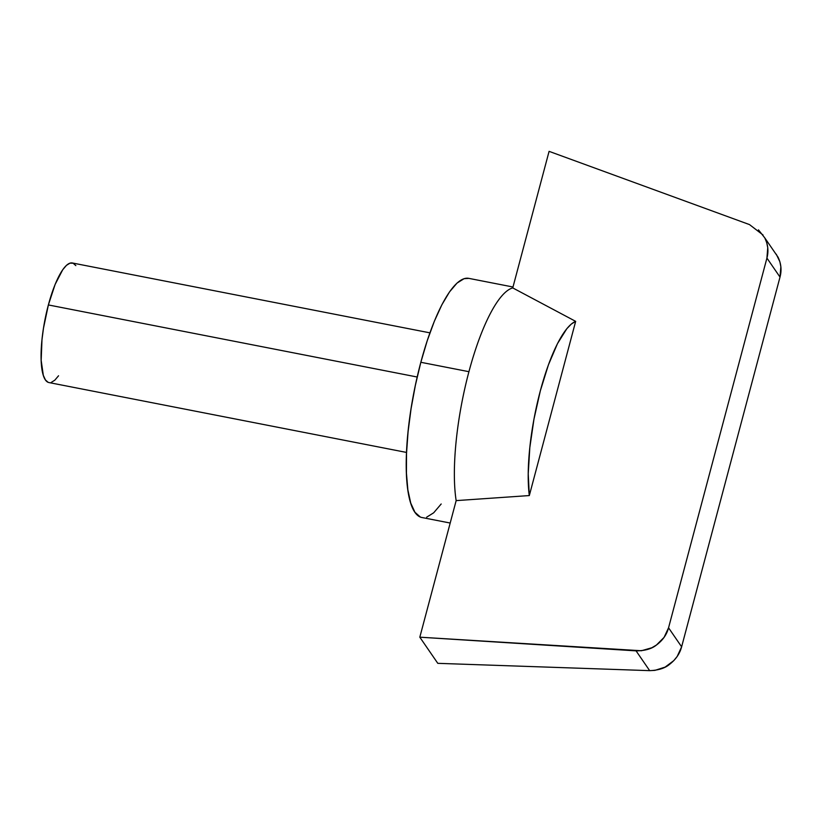 <?xml version="1.0" encoding="UTF-8"?>
<svg xmlns="http://www.w3.org/2000/svg" width="822" height="822" viewBox="0 0 822 822"><rect width="100%" height="100%" fill="white"/><g stroke="black" fill="none" stroke-linecap="round" stroke-linejoin="round"><path stroke-width="1.23" d="M420.309 517.017L414.935 512.26L410.743 503.105L407.866 489.912L406.438 473.184L406.51 453.569L408.072 431.807L411.062 408.75L415.377 385.282L420.833 362.286L468.93 371.688A121.851 31.904 -78.9 0 1 512.753 287.916L575.667 321.361L529.317 495.563A101.538 26.581 -78.9 0 1 540.342 390.789A101.538 26.581 -78.9 0 1 575.667 321.361L571.352 324.032L566.82 328.708L557.47 343.637L548.397 364.917L540.342 390.789L533.971 419.107L529.82 447.548L528.227 473.76L529.317 495.563L456.159 500.619L529.317 495.563L575.667 321.361L512.753 287.916L549.086 151.351L512.753 287.916A121.851 31.904 101.1 0 0 468.93 371.688A121.851 31.904 101.1 0 0 456.159 500.619L419.816 637.184L456.159 500.619A121.851 31.904 -78.9 0 1 468.93 371.688L420.833 362.286A121.851 31.904 101.1 0 0 421.984 517.531L450.189 523.039M48.108 382.302L45.426 379.928L43.319 375.346L41.172 360.385L41.984 339.702L43.484 328.173L48.375 304.941L417.186 377.01L48.375 304.941A60.92 15.947 101.1 0 0 48.95 382.559L406.551 452.439M758.449 229.852L764.799 237.897L766.731 242.665L767.748 247.72L766.926 258.077L668.553 627.803L766.926 258.077L780.006 277.086L681.623 646.811L668.553 627.803L664.063 637.389L656.47 645.013L651.805 647.767L641.437 650.747L419.816 637.184L437.797 663.333L649.678 670.649L654.928 670.372L665.111 667.115L673.763 660.652L677.184 656.459L681.623 646.811L780.006 277.086L780.859 266.79L779.893 261.797L776.297 254.255M549.086 151.351L749.5 224.591L549.086 151.351M437.797 663.333L419.816 637.184L636.074 650.87L649.678 670.649L437.797 663.333M766.926 258.077L780.006 277.086C781.835 270.315 781.177 263.657 778.023 257.132L764.799 237.897C768.046 244.566 768.755 251.296 766.926 258.077M749.5 224.591L763.073 235.03M636.074 650.87L649.678 670.649C658.412 670.32 665.09 668.194 669.704 664.238C675.869 659.408 679.845 653.603 681.623 646.811L668.553 627.803C666.776 634.584 662.748 640.328 656.47 645.013C651.784 648.846 644.982 650.808 636.074 650.87M58.547 375.788L54.797 380.196L51.272 382.394M429.927 332.848L72.315 262.978A60.92 15.947 101.1 0 0 48.375 304.941L55.125 284.422L62.719 269.75L66.469 265.342L69.993 263.143L73.158 263.235L75.84 265.609M441.188 503.989L433.687 512.794L426.639 517.202M512.99 287.001L468.725 278.35A121.851 31.904 101.1 0 0 420.833 362.286L427.245 340.678L434.345 321.258L441.866 304.787L449.521 291.902L457.022 283.087L464.07 278.689L468.838 278.381"/></g></svg>
